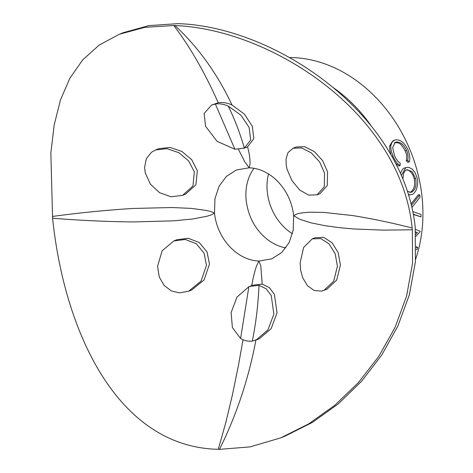 <?xml version="1.0" encoding="UTF-8"?>
<svg xmlns="http://www.w3.org/2000/svg" width="473" height="473" viewBox="0 0 473 473"><rect width="100%" height="100%" fill="white"/><g stroke="black" fill="none" stroke-linecap="round" stroke-linejoin="round"><path stroke-width="0.71" d="M256.005 339.655C248.662 378.613 236.488 415.176 219.478 449.35L250.051 446.896L280.791 437.85L284.941 436.189L312.535 422.348L338.313 403.836L361.603 381.226L381.705 355.105L397.876 326.074L409.376 294.738L415.412 261.853L415.193 226.945C402.901 113.148 275.865 27.848 180.272 23.733A82.278 40.087 159.6 0 0 177.665 23.65L148.841 25.631L123.382 32.637L119.231 34.298L99.111 45.136L82.722 59.846L69.909 78.187L60.467 99.951L54.182 124.973L50.853 153.045L52.58 218.224C64.576 333.081 118.049 447.233 218.284 449.309L225.68 423.01L232.426 394.86L238.368 365.854L243.021 339.744M317.022 194.835L319.985 193.646L327.257 185.576L327.564 171.853L322.645 160.666L314.297 151.573L304.63 146.683L296.151 146.997L293.053 148.238L301.532 147.925L311.222 152.809L319.6 161.896L324.555 173.059L324.277 186.764L317.022 194.835L308.627 195.113L299.663 189.992L291.953 180.603L287.099 169.381L286.206 165.059L286.059 158.804L288.045 152.537L293.053 148.238M251.772 285.586C252.943 278.278 254.563 271.65 256.632 265.708L258.985 261.043L271.845 258.832L281.76 252.464L289.074 242.667L293.219 230.174L293.656 215.7C299.042 212.572 299.716 213.583 302.679 212.773L309.679 212.2L323.573 212.389L352.255 215.505C371.612 218.585 391.579 222.753 412.154 228.016L412.338 229.789L383.071 230.126L353.668 228.967L339.23 227.649L324.975 225.686L310.791 222.795L299.569 219.165L293.656 215.7C290.954 189.969 271.023 168.512 249.182 167.809L250.057 163.735C250.087 158.609 249.247 152.968 247.545 146.813L253.835 138.636L252.292 126.179L244.358 114.094L232.024 105.024C227.276 102.795 222.688 102.044 218.248 102.771C204.638 72.209 189.803 46.455 173.739 25.518L144.72 27.357L119.231 34.298M211.662 105.012L215.357 104.025L234.91 149.255L217.089 141.344L205.524 126.226L204.159 113.425L211.662 105.012L218.248 102.771M228.288 106.123C234.797 119.492 240.148 133.487 244.328 148.108L250.696 139.949L249.117 127.45L240.946 115.205L228.288 106.123C223.847 104.119 219.537 103.421 215.357 104.025M182.596 195.331L185.552 194.149L195.923 184.807L197.33 170.67L191.725 159.726L181.922 151.472L170.055 147.434L158.703 148.705L155.629 149.935L166.993 148.67L178.871 152.708L188.692 160.95L194.326 171.876L192.96 185.995L182.596 195.331L171.084 196.78L159.555 192.694L150.349 184.056L145.246 172.852L144.602 167.312L146.352 158.721L151.354 152.371L155.629 149.935M188.621 291.22L191.719 289.984L204.141 279.862L209.474 264.117L207.05 251.914L199.263 242.554L188.236 238.268L176.772 239.776L173.81 240.964L185.274 239.456L196.301 243.743L204.064 253.108L206.453 265.323L201.078 281.086L188.621 291.22L179.385 292.882L171.267 290.907L164.036 285.337L159.247 276.959L157.562 266.228L162.144 250.785L173.81 240.964M249.584 286.437L258.985 285.314L266.104 288.749L271.242 295.454L273.861 314.149L267.949 329.864L256.218 339.969L259.5 338.656L271.189 328.569L277.042 312.878L274.387 294.259L269.273 287.572L262.196 284.107L252.659 285.207L248.875 286.739L236.985 297.103L231.108 312.594L232.391 327.594L240.597 338.455L248.875 286.739M324.005 290.339L327.08 289.109L336.687 280.051L340.406 265.016L338.177 252.659L332.081 242.773L323.757 237.411L315.148 237.694L312.198 238.877L320.8 238.593L329.125 243.962L335.203 253.853L337.409 266.216L333.648 281.269L324.005 290.339L321.409 291.108L314.19 290.499L307.456 285.727L302.726 277.811L300.698 270.408L300.136 262.799L303.601 247.497L312.198 238.877M173.739 25.518L174.939 25.56C198.234 47.164 217.261 73.652 232.024 105.024M412.154 228.016C400.607 112.982 271.177 29.237 174.939 25.56M292.444 233.757A47.808 38.443 68.2 0 1 267.292 192.026A47.808 38.443 68.2 0 1 268.51 173.969M394.352 142.917C399.768 141.865 401.494 144.667 405.266 150.958C405.698 153.341 407.472 153.914 406.289 160.755L407.827 162.34L409.163 161.926L407.614 160.312C408.4 157.302 408.045 154.003 406.549 150.408C403.428 144.029 399.768 141.303 395.576 142.231L395.014 142.509L392.685 147.594L394.435 155.434C395.907 158.946 397.84 161.559 400.235 163.268L400.057 165.568C397.131 163.611 394.766 160.436 392.968 156.037C391.041 150.846 390.379 147.209 390.976 145.122L392.235 141.894L394.606 140.085C399.756 138.896 404.249 142.184 408.087 149.953C409.967 155.812 410.328 159.803 409.163 161.926M395.499 163.126L398.721 165.982L400.057 165.568M393.814 140.469L392.596 141.185L389.746 145.796L389.681 149.574L391.029 154.919M408.483 194.835L410.387 194.799L408.341 194.368M401.358 175.495L405.816 167.625L406.431 167.418L403.735 168.347L402.422 169.417L400.436 173.402M333.081 87.499A139.186 111.93 68.2 0 1 371.506 126.338M411.374 205.359L419.722 194.858L418.292 194.852L411.019 203.934M289.411 57.552A139.186 111.93 68.2 0 1 422.052 197.005A139.186 111.93 68.2 0 1 415.637 259.192M419.722 194.858A140.924 113.325 68.2 0 1 420.018 197.33L411.865 207.458M407.614 160.312L406.289 160.755M390.976 145.122L389.746 145.796M392.968 156.037L391.922 156.486M395.576 142.231L394.618 142.769M406.549 150.408L405.266 150.958M409.73 192.369L410.304 192.186C414.023 189.98 415.324 185.469 414.206 178.652L412.722 174.679L410.458 171.652L408.441 170.304L406.413 169.931M414.206 178.652L415.601 178.451L412.113 171.634L407.093 169.701L405.379 170.564L403.676 173.077L402.825 178.995M410.304 192.186L411.729 192.121C415.442 189.904 416.737 185.345 415.601 178.451M407.3 191.11L410.434 192.41L411.729 192.121M406.431 167.418L409.015 167.418L412.344 169.222L415.199 172.852L417.05 177.747C418.138 181.425 417.783 185.664 415.992 190.465C414.218 193.209 412.917 194.533 412.078 194.433L410.387 194.799M405.816 167.625L404.462 167.998M412.763 211.585L421.023 214.435A140.924 113.325 68.2 0 1 421.017 216.882L413.272 214.192M421.017 216.882L413.331 214.494M415.69 232.432A792.86 508.617 -9.6 0 0 415.921 232.19A758.615 42.753 -161.6 0 0 415.666 232.077M415.921 232.19L417.357 232.639A752.709 45.556 -161.5 0 0 415.649 231.865M415.826 234.324A786.534 506.754 -9.8 0 0 417.357 232.639M415.424 229.222L420.178 231.386A140.924 113.325 68.2 0 1 420.142 231.705L415.938 236.287M416.157 247.864L417.582 247.296A140.924 113.325 68.2 0 1 417.091 249.425L416.116 249.815M417.582 247.296L416.175 246.646M234.91 149.255L244.328 148.108M258.985 285.314C258.223 304.115 256.005 322.692 252.328 341.039L256.218 339.969M240.597 338.455C244.316 340.749 248.224 341.607 252.328 341.039M280.791 437.85L308.668 423.903L334.766 405.308L358.333 382.669L378.672 356.541L395.02 327.487L406.585 296.122L412.562 263.207L412.338 229.789M219.478 449.35L218.284 449.309M52.391 216.457C79.825 212.738 106.727 210.071 133.09 208.457L172.308 207.523L191.518 208.404L206.6 210.485C209.196 211.295 209.001 210.609 214.511 213.157C209.563 215.966 209.61 215.268 207.198 216.196L192.629 218.999L173.709 220.826L134.503 221.926C107.95 221.725 80.641 220.489 52.58 218.224M238.451 149.391L244.819 161.902L249.182 167.809L236.323 170.02L226.401 176.394L219.094 186.185L214.949 198.678L214.511 213.157C217.213 238.883 237.139 260.345 258.985 261.043L260.789 265.844L262.196 284.107M247.545 146.813L243.802 148.333M285.84 247.864A47.808 38.443 68.2 0 1 261.232 233.81C252.866 224.799 247.846 213.69 246.173 200.481A47.808 38.443 68.2 0 1 254.001 168.299"/></g></svg>
